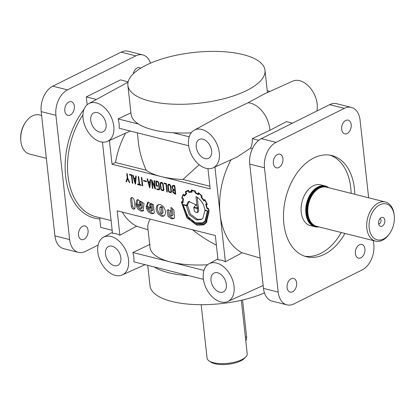 <?xml version="1.0" encoding="UTF-8"?>
<svg xmlns="http://www.w3.org/2000/svg" width="415" height="415" viewBox="0 0 415 415"><rect width="100%" height="100%" fill="white"/><g stroke="black" fill="none" stroke-linecap="round" stroke-linejoin="round"><path stroke-width="0.62" d="M74.342 106.141A7.045 4.643 -75.9 0 1 67.858 115.349A7.045 4.643 -75.9 0 1 64.807 110.888A7.045 4.643 -75.9 0 1 71.297 101.68A7.045 4.643 -75.9 0 1 74.342 106.141M88.063 230.418A7.045 4.643 -75.9 0 1 81.579 239.626A7.045 4.643 -75.9 0 1 78.528 235.17A7.045 4.643 -75.9 0 1 85.013 225.962A7.045 4.643 -75.9 0 1 88.063 230.418M341.659 129.361A7.045 4.643 104.1 0 0 344.704 133.822A7.045 4.643 104.1 0 0 351.194 124.614A7.045 4.643 104.1 0 0 348.144 120.153A7.045 4.643 104.1 0 0 345.705 120.48A7.045 4.643 104.1 0 0 341.659 129.361M273.366 163.375A7.045 4.643 104.1 0 0 276.416 167.831A7.045 4.643 104.1 0 0 282.9 158.623A7.045 4.643 104.1 0 0 279.855 154.167A7.045 4.643 104.1 0 0 277.417 154.494A7.045 4.643 104.1 0 0 273.366 163.375M287.087 287.652A7.045 4.643 104.1 0 0 290.137 292.108A7.045 4.643 104.1 0 0 296.621 282.906A7.045 4.643 104.1 0 0 293.576 278.444A7.045 4.643 104.1 0 0 291.138 278.771A7.045 4.643 104.1 0 0 287.087 287.652M355.38 253.643A7.045 4.643 104.1 0 0 358.425 258.099A7.045 4.643 104.1 0 0 364.915 248.891A7.045 4.643 104.1 0 0 361.864 244.435A7.045 4.643 104.1 0 0 359.426 244.762A7.045 4.643 104.1 0 0 355.38 253.643M148.056 229.832L136.556 226.206L119.873 235.222L117.18 210.815L215.323 235.513L218.02 259.92A21.279 13.934 63.5 0 1 221.636 260.288A21.279 13.934 63.5 0 1 225.381 261.772L220.111 214.062A64.766 42.693 104.1 0 0 242.059 252.756L260.127 258.068M220.832 301.944A21.066 13.794 -116.5 0 0 227.768 301.492A21.066 13.794 -116.5 0 0 233.08 281.557A21.066 13.794 -116.5 0 0 216.537 263.037A21.066 13.794 -116.5 0 0 208.994 263.79A21.066 13.794 -116.5 0 0 204.439 283.912A21.066 13.794 -116.5 0 0 220.832 301.944M225.381 261.772L242.059 252.756M150.085 219.094C148.337 222.58 147.569 225.314 147.776 227.296L149.986 247.288A64.766 23.956 173.7 0 0 170.539 262L203.962 270.414M241.307 300.273L247.205 353.699A20.185 7.465 173.7 0 1 245.872 356.838A20.185 7.465 173.7 0 1 213.481 362.715A20.185 7.465 173.7 0 1 209.056 360.9A20.185 7.465 173.7 0 1 207.075 358.129L201.176 304.703M46.35 158.302L29.595 154.084A20.185 13.306 -75.9 0 1 20.859 141.313A20.185 13.306 -75.9 0 1 20.838 141.084A20.185 13.306 -75.9 0 1 25.58 122.238A20.185 13.306 -75.9 0 1 39.446 114.929L41.624 115.479M20.838 141.084L20.75 140.228A18.504 12.196 -75.9 0 1 25.097 122.954L25.58 122.238M245.872 356.838L244.482 358.316A18.504 6.848 173.7 0 1 214.788 363.701A18.504 6.848 173.7 0 1 210.737 362.041L209.056 360.9M344.953 233.443A52.15 34.378 -75.9 0 1 306.415 256.709A52.15 34.378 -75.9 0 1 283.855 223.706A52.15 34.378 -75.9 0 1 331.865 155.558A52.15 34.378 -75.9 0 1 354.426 188.56A52.15 34.378 -75.9 0 1 354.804 194.293M330.008 155.174A52.15 34.378 -75.9 0 1 350.742 187.632A52.15 34.378 -75.9 0 1 351.121 193.364M341.27 232.519A52.15 34.378 -75.9 0 1 304.594 256.164M314.99 226.772L310.327 225.599A21.03 13.861 -75.9 0 1 301.233 212.293A21.03 13.861 -75.9 0 1 320.593 184.815L325.251 185.987A21.03 13.861 104.1 0 0 305.897 213.466A21.03 13.861 104.1 0 0 314.99 226.772A21.03 13.861 104.1 0 0 318.959 226.901M375.554 241.146L316.666 226.325A20.185 13.306 -75.9 0 1 313.776 225.018A20.185 13.306 -75.9 0 1 307.935 213.554A20.185 13.306 -75.9 0 1 323.352 186.958A20.185 13.306 -75.9 0 1 326.522 187.175L385.405 201.991A20.185 13.306 104.1 0 0 366.824 228.369A20.185 13.306 104.1 0 0 375.554 241.146A20.185 13.306 104.1 0 0 389.42 233.837L389.903 233.126A18.504 12.196 104.1 0 0 394.25 215.852A18.504 12.196 104.1 0 0 394.229 215.644A18.504 12.196 104.1 0 0 379.824 204.792A18.504 12.196 104.1 0 0 369.189 228.115A18.504 12.196 104.1 0 0 377.261 239.839A18.504 12.196 104.1 0 0 389.903 233.126M394.25 215.852L394.162 214.991A20.185 13.306 104.1 0 0 394.141 214.768A20.185 13.306 104.1 0 0 385.405 201.991M328.198 187.596A20.693 13.638 104.1 0 0 312.76 191.803A20.693 13.638 104.1 0 0 306.369 213.414A20.693 13.638 104.1 0 0 318.346 226.751M328.81 187.751A21.03 13.861 104.1 0 0 325.251 185.987M379.927 218.7A2.651 1.748 -75.9 0 1 381.012 221.065A2.651 1.748 -75.9 0 1 379.481 223.695A2.651 1.748 -75.9 0 1 378.636 223.835M382.179 226.149A4.627 3.05 -75.9 0 1 379.237 225.371A4.627 3.05 -75.9 0 1 381.183 217.631A4.627 3.05 -75.9 0 1 381.235 217.605A4.627 3.05 -75.9 0 1 384.84 220.318A4.627 3.05 -75.9 0 1 382.179 226.149M316.868 111.002A21.066 13.794 -116.5 0 0 299.671 80.686A21.066 13.794 -116.5 0 0 292.741 81.138L263.826 94.195L248.092 102.764A23.131 15.142 -116.5 0 1 250.52 103.153A23.131 15.142 -116.5 0 1 269.875 130.3L252.273 138.672A22.41 14.67 63.5 0 1 250.572 148.124L237.048 157.036L213.02 167.888A21.066 13.794 -116.5 0 0 218.326 147.953A21.066 13.794 -116.5 0 0 201.789 129.439A21.066 13.794 -116.5 0 0 194.241 130.191A21.066 13.794 -116.5 0 0 189.691 150.313A21.066 13.794 -116.5 0 0 206.084 168.34A21.066 13.794 -116.5 0 0 213.02 167.888M97.359 112.626A10.515 6.884 -116.5 0 0 93.837 112.88A10.515 6.884 -116.5 0 0 91.258 122.85A10.515 6.884 -116.5 0 0 99.501 132.048A10.515 6.884 -116.5 0 0 103.211 131.7A10.515 6.884 -116.5 0 0 105.555 121.673A10.515 6.884 -116.5 0 0 97.359 112.626M202.862 139.181A10.515 6.884 -116.5 0 0 199.34 139.43A10.515 6.884 -116.5 0 0 196.767 149.4A10.515 6.884 -116.5 0 0 205.01 158.597A10.515 6.884 -116.5 0 0 208.714 158.255A10.515 6.884 -116.5 0 0 211.059 148.222A10.515 6.884 -116.5 0 0 202.862 139.181M112.107 246.23A10.515 6.884 -116.5 0 0 108.585 246.479A10.515 6.884 -116.5 0 0 106.007 256.454A10.515 6.884 -116.5 0 0 114.25 265.647A10.515 6.884 -116.5 0 0 117.959 265.304A10.515 6.884 -116.5 0 0 120.303 255.277A10.515 6.884 -116.5 0 0 112.107 246.23M217.616 272.78A10.515 6.884 -116.5 0 0 214.093 273.034A10.515 6.884 -116.5 0 0 211.515 283.004A10.515 6.884 -116.5 0 0 219.758 292.202A10.515 6.884 -116.5 0 0 223.467 291.854A10.515 6.884 -116.5 0 0 225.812 281.827A10.515 6.884 -116.5 0 0 217.616 272.78M140.254 204.071A0.778 0.508 -116.5 0 0 140.187 204.061L139.222 202.795L139.383 202.1L140.566 202.39L140.887 203.194L141.396 207.796L141.079 208.6L140.047 208.18L139.622 206.447L135.985 205.529L137.962 209.17L140.955 211.136L143.123 210.996L144.041 203.485L137.484 199.631L136.587 200.346L135.757 204.445L140.493 205.632L140.322 204.097A0.778 0.508 -116.5 0 0 140.254 204.071M150.521 206.66A0.778 0.508 -116.5 0 0 150.453 206.644L149.488 205.378L149.654 204.683L150.832 204.974L151.159 205.778L151.667 210.379L151.351 211.183L149.997 209.969L149.893 209.03L146.251 208.117L148.228 211.754L151.226 213.72L153.389 213.58L154.302 212.848L153.384 204.574L147.75 202.214L146.028 207.028L150.759 208.221L150.593 206.68A0.778 0.508 -116.5 0 0 150.521 206.66M243.102 54.598A68.973 25.512 -6.3 0 0 167.722 57.28A68.973 25.512 -6.3 0 0 127.882 85.407A68.973 25.512 -6.3 0 0 149.774 101.078A68.973 25.512 -6.3 0 0 225.153 98.397A68.973 25.512 -6.3 0 0 264.993 70.27A68.973 25.512 -6.3 0 0 243.102 54.598M127.882 85.407L131.057 114.146A68.973 25.512 -6.3 0 0 138.496 124.049A68.973 25.512 -6.3 0 0 152.943 129.817A68.973 25.512 -6.3 0 0 173.086 132.753A68.973 25.512 -6.3 0 0 191.211 132.831M100.575 141.79A21.066 13.794 -116.5 0 0 107.511 141.339A21.066 13.794 -116.5 0 0 112.823 121.403A21.066 13.794 -116.5 0 0 96.28 102.884A21.066 13.794 -116.5 0 0 88.737 103.641A21.066 13.794 -116.5 0 0 84.188 123.763A21.066 13.794 -116.5 0 0 100.575 141.79M138.496 124.049L118.114 118.918A21.279 13.934 63.5 0 1 119.141 128.24L188.664 145.738M118.114 118.918L131 112.797M115.329 275.389A21.066 13.794 -116.5 0 0 122.259 274.943A21.066 13.794 -116.5 0 0 127.571 255.002A21.066 13.794 -116.5 0 0 111.033 236.488A21.066 13.794 -116.5 0 0 103.485 237.24A21.066 13.794 -116.5 0 0 98.936 257.362A21.066 13.794 -116.5 0 0 115.329 275.389M154.271 266.97A68.973 25.512 -6.3 0 0 168.723 272.738A68.973 25.512 -6.3 0 0 188.867 275.674L133.895 261.844A21.279 13.934 -116.5 0 0 132.862 252.522L150.147 244.311M119.873 235.222A21.279 13.934 -116.5 0 0 116.133 233.738A21.279 13.934 -116.5 0 0 112.512 233.37L102.438 142.117M147.745 265.33L150.007 285.811A68.973 25.512 -6.3 0 0 171.898 301.482A68.973 25.512 -6.3 0 0 264.464 292.938M137.349 132.821L138.47 142.999C139.435 151.537 142.003 160.61 146.168 170.207A64.766 23.956 -6.3 0 0 161.108 176.562A64.766 23.956 -6.3 0 0 182.974 179.467L199.169 164.708M182.979 202.053L182.595 202.245L181.35 201.669L181.345 201.934L186.859 217.735L197.192 225.288L203.672 224.857L206.416 222.658L209.072 211.276L208.589 208.527L207.417 208.434L206.26 204.766L207.308 204.424L207.199 204.154M200.767 225.101L204.232 224.551M204.896 199.719L203.905 200.212A16.232 10.629 -116.5 0 0 201.571 197.156A238.962 156.46 -116.5 0 0 202.157 196.072L198.401 192.7L198.069 194.033A14.395 9.426 -116.5 0 0 195.413 192.555L195.403 191.014L191.185 189.997L191.538 191.58A16.097 10.541 -116.5 0 0 189.058 191.803L188.467 190.241L186.906 190.833L185.261 191.86L186.128 193.312A17.404 11.397 -116.5 0 0 184.359 195.372L183.829 194.775L183.446 194.941L184.519 196.103L186.683 193.592L185.868 192.135A19.868 13.01 63.5 0 1 187.124 191.367A19.868 13.01 63.5 0 1 188.301 190.884L188.898 192.41L192.062 192.135L191.714 190.573L194.998 191.398L195.029 192.825L198.354 194.749L198.676 193.457L201.576 196.046L201.026 197.099L203.921 200.901L204.771 200.227A16.584 10.857 63.5 0 1 206.717 203.993L205.664 204.294L207.152 208.932L208.33 209.046A22.13 14.489 63.5 0 1 208.662 211.173L206.094 222.212L203.438 224.344L195.185 224.126L187.098 217.429L181.744 202.359L182.989 202.935L183.42 198.733L182.278 197.924A17.331 11.345 63.5 0 1 183.446 194.941M202.157 196.072L201.576 196.046M187.481 190.573L185.261 191.86M186.402 191.294L186.615 191.642M183.798 194.765L183.3 194.179L181.744 198.033L182.958 198.904A14.598 9.561 -116.5 0 0 182.595 202.245M206.888 203.905L207.085 204.356M205.664 204.294L205.814 204.611M206.971 221.942L203.438 224.344M189.956 191.631L191.943 191.595M190.039 191.844L189.105 192.384M192.555 190.153L191.714 190.573M195.698 192.674L195.2 192.928M204.683 199.823L204.917 200.155M201.815 196.705L201.187 197.286M196.435 219.903L201.13 219.597L202.925 218.217L204.927 210.452L207.469 211.095L205.052 220.998L202.712 222.871L195.268 222.694L187.922 216.687L183.119 204.969L186.387 205.788L189.261 214.763L196.435 219.903L197.576 219.333L201.685 219.281M186.968 205.083L187.523 205.223L190.397 214.192L197.576 219.333M187.523 205.223L186.387 205.788M206.115 220.521L202.712 222.871M207.848 210.908L207.469 211.095M197.208 212.433L196.86 212.703L194.402 211.443L193.758 207.645L197.291 208.532L197.566 211.028L197.208 212.433M197.753 207.796L198.427 207.967L198.702 210.462L198.349 211.868L196.86 212.703M198.427 207.967L197.291 208.532M205.461 221.387L207.858 210.97L204.87 209.974C203.807 203.796 200.839 199.309 195.963 196.513L197.234 208.055L193.888 207.21L195.413 205.466L196.544 205.109L188.861 201.436L188.114 201.939L186.449 205.342L182.636 204.382L185.132 212.962L190.371 220.007L196.871 223.727L202.971 223.379L205.461 221.387M200.336 223.55L203.532 223.073M189.453 201.213L187.585 204.771L186.449 205.342M130.901 197.939L131.27 197.649C132.727 197.39 133.723 198.308 134.258 200.409L135.025 207.365L134.673 208.895L133.428 209.243L132.043 208.231L131.322 206.431L130.554 199.475L130.901 197.939M134.802 208.714L133.179 207.666L132.458 205.866L131.69 198.91L131.913 197.545M137.438 205.897L139.098 208.6L142.096 210.571L143.663 210.638M138.086 199.418L136.893 203.874L140.394 204.756M140.519 201.534L141.702 201.825L142.023 202.629L142.532 207.23L142.029 208.081M147.709 208.48L149.369 211.188L152.362 213.154L153.929 213.222M150.79 204.118L151.973 204.408L152.295 205.212L152.803 209.814L152.3 210.664M161.938 212.983L161.617 213.798L160.268 212.563L159.759 207.957L160.086 207.137L161.103 207.567L161.425 208.377L161.938 212.983M160.086 207.137L161.222 206.571L162.239 207.002L162.566 207.811L163.074 212.418L162.753 213.227L161.617 213.798M157.124 205.513C155.656 207.827 155.962 210.587 158.037 213.792L161.492 216.303L163.66 216.163L164.568 215.432C166.042 213.123 165.741 210.364 163.655 207.158C161.783 204.88 159.905 204.097 158.022 204.797L157.124 205.513M158.623 204.585L158.265 204.948C156.792 207.261 157.098 210.016 159.178 213.222L162.633 215.738L164.2 215.805M170.275 215.338L170.114 212.226L170.809 210.685L167.816 209.798L167.105 210.467L168.008 216.412L171.4 218.798L173.584 218.653L174.502 217.922L173.88 210.021L170.892 207.339L171.769 215.292L171.437 216.096L170.275 215.338M172.178 208.128L172.91 214.726L172.573 215.53L171.437 216.096M168.438 209.637L169.149 215.847L172.541 218.228L174.124 218.295M159.578 188.955L159.293 189.888L156.803 189.427L156.735 188.815L158.603 189.287L159.09 188.763L158.416 182.693L157.83 182.076L156.315 181.697L156.725 185.406L157.669 185.645L157.736 186.257L156.305 185.899L155.76 180.966L157.876 181.5L158.893 182.725L159.578 188.955L158.935 189.276M162.255 183.373L160.984 182.963L160.641 183.809L161.196 188.835L161.596 189.759L162.986 190.21L163.318 189.38L162.763 184.343L162.255 183.373M161.347 190.169L160.724 188.841L160.143 183.57L160.678 182.372L162.592 183.02L163.235 184.364L163.816 189.619L163.313 190.827L161.347 190.169M163.749 190.335L163.142 190.132M169.87 185.292L168.604 184.877L168.251 185.723L168.806 190.755L169.216 191.678L170.591 192.129L170.939 191.294L170.383 186.262L169.87 185.292M168.962 192.083L168.345 190.755L167.764 185.489L168.293 184.291L170.212 184.94L170.85 186.278L171.431 191.533L170.928 192.742L168.962 192.083M171.364 192.249L170.757 192.046M172.225 185.904L173.185 185.329L174.798 185.733L175.727 194.168L174.746 193.919L172.827 192.285L172.692 190.444L173.112 189.728L172.007 187.347L172.225 185.904M173.179 185.879L173.351 185.37M173.091 191.507L174.492 193.266L175.177 193.437L174.855 190.495L173.486 190.241L173.091 191.507M173.361 185.967L172.63 186.366L172.49 187.481L172.951 188.809L173.864 189.697L174.793 189.93L174.383 186.221L173.361 185.967M174.829 186.003L174.383 186.221M175.301 190.272L174.855 190.495M173.766 190.101L173.911 189.707M128.152 81.838L120.449 79.898L86.304 96.908L96.41 99.45M292.425 123.177L286.417 121.668L269.875 130.3M258.768 140.306L252.273 138.672M194.241 130.191L220.868 115.65L248.092 102.764M100.036 217.782L99.776 218.918L100.71 227.399L112.175 230.284M173.522 189.525L173.112 189.728M175.239 189.707L174.793 189.93M136.556 226.206A64.766 42.693 -75.9 0 1 122.269 212.096M209.886 186.242L182.974 179.467M207.946 168.666L210.182 188.908L112.034 164.21L115.495 162.488L146.168 170.207M115.495 162.488A64.766 42.693 -75.9 0 1 125.595 133.174M189.209 136.81L173.086 132.753M132.862 252.522L170.539 262A64.766 23.956 173.7 0 0 207.542 264.775M252.45 148.596L250.572 148.124M87.171 104.725L86.304 96.908M175.623 193.219L175.177 193.437M168.889 184.737L168.972 184.208M166.861 191.932L165.995 184.115L164.138 183.648L164.07 183.036L166.415 183.622L167.344 192.057L166.861 191.932L167.307 191.714M166.441 183.892L165.995 184.115M164.937 183.248L164.138 183.648M161.269 182.823L161.357 182.294M159.593 189.276L159.158 189.167M157.098 181.303L156.315 181.697M157.596 189.032L156.803 189.427M157.098 185.5L156.305 185.899M152.118 181.874L152.839 188.405L152.357 188.286L151.423 179.851L151.817 179.949L154.717 187.025L153.996 180.499L154.479 180.618L155.412 189.053L155.023 188.95L152.118 181.874L152.523 181.671M155.381 188.773L155.023 188.95M155.163 186.802L154.717 187.025M152.803 188.062L152.357 188.286M148.477 182.185L149.556 186.05L149.82 182.522L148.477 182.185L149.27 181.791M150.375 182.252L149.82 182.522M150.598 179.669L149.903 187.668L149.54 187.575L147.081 178.782L147.538 178.896L148.295 181.547L149.908 181.952L150.116 179.539L150.598 179.669M150.422 181.697L149.908 181.952M149.929 187.383L149.54 187.575M150.069 185.796L149.556 186.05M146.578 181.184L146.645 181.749L143.632 180.992L143.569 180.426L146.578 181.184M144.363 180.624L143.632 180.992M141.837 177.464L142.765 185.868L142.283 185.749L141.354 177.34L141.837 177.464M142.729 185.526L142.283 185.749M141.079 184.857L141.147 185.464L137.718 184.602L137.65 183.995L139.113 184.364L138.252 176.536L138.729 176.655L139.59 184.483L141.079 184.857M139.554 184.146L139.113 184.364M138.501 184.208L137.718 184.602M134.118 178.575L135.197 182.434L135.466 178.912L134.118 178.575L134.911 178.175M136.016 178.637L135.466 178.912M136.239 176.053L135.544 184.053L135.181 183.964L132.722 175.172L133.179 175.286L133.936 177.931L135.549 178.336L135.762 175.929L136.239 176.053M136.063 178.082L135.549 178.336M135.57 183.767L135.181 183.964M135.71 182.18L135.197 182.434M132.312 183.238L131.451 175.421L129.594 174.954L129.527 174.341L131.866 174.928L132.795 183.363L132.312 183.238L132.758 183.02M131.897 175.197L131.451 175.421M130.388 174.554L129.594 174.954M129.298 182.481L127.545 178.756L126.565 181.796L126.046 181.661L127.229 177.905L126.762 173.646L127.244 173.766L127.721 178.077L129.817 182.61L129.298 182.481L129.667 182.294M127.939 178.559L127.545 178.756M127.675 177.682L127.229 177.905M126.715 181.329L126.046 181.661M148.352 202.001L147.164 206.463L150.666 207.339M147.164 206.463L146.028 207.028M136.893 203.874L135.757 204.445M207.075 208.652L207.152 208.932L208.024 208.496M197.244 197.265L198.375 207.49L197.234 208.055M194.381 207.334L193.758 207.645M205.544 210.146L204.927 210.452M183.736 204.657L183.119 204.969M186.574 193.395A17.404 11.397 -116.5 0 0 185.796 194.355M187.124 191.367L188.265 190.801A19.868 13.01 63.5 0 1 188.618 190.635M183.368 198.697L182.958 198.904M207.059 203.822L206.717 203.993M205.109 200.056L204.771 200.227M199.117 193.234L198.676 193.457M195.496 192.591L195.029 192.825M195.403 191.196L194.998 191.398M188.649 190.713L188.301 190.884M182.268 202.095L181.744 202.359M208.672 208.875L208.33 209.046M182.714 198.23L182.33 198.422M182.693 198.22L182.299 198.412M182.32 197.742L181.786 197.799M185.318 194.894L184.359 195.372M186.439 193.157L186.128 193.312M186.553 191.211L185.412 191.777M191.901 191.398L191.538 191.58M198.598 193.769L198.069 194.033M204.844 199.61L203.905 200.212M204.834 199.594L204.346 199.859M207.308 204.424L204.787 199.501L204.372 199.823M207.267 204.315L206.81 204.543M207.246 204.273L206.26 204.766M208.652 208.807L208.589 208.527M109.415 140.483L112.034 164.21M203.412 279.337L188.867 275.674M231.098 159.723A64.766 42.693 104.1 0 0 220.111 214.062L214.918 167.032M267.255 90.75L269.958 91.43M368.65 197.773L360.085 120.184A20.185 13.306 104.1 0 0 351.355 107.412A20.185 13.306 104.1 0 0 344.367 108.346L276.074 142.355A20.185 13.306 104.1 0 0 264.474 167.8L278.195 292.082A20.185 13.306 104.1 0 0 286.926 304.854A20.185 13.306 104.1 0 0 293.913 303.92L362.207 269.911A20.185 13.306 104.1 0 0 373.806 244.466L373.376 240.596M351.355 107.412L336.632 103.709A20.185 13.306 104.1 0 0 329.645 104.642L261.357 138.651A20.185 13.306 104.1 0 0 249.752 164.096L263.473 288.378A20.185 13.306 104.1 0 0 272.209 301.15L286.926 304.854M245.763 340.679A6.728 4.404 -116.5 0 0 246.609 336.783L242.547 299.988M98.132 245.073L85.355 251.438A20.185 13.306 -75.9 0 1 78.368 252.372A20.185 13.306 -75.9 0 1 69.637 239.595L55.916 115.318A20.185 13.306 -75.9 0 1 67.515 89.873L135.809 55.864A20.185 13.306 -75.9 0 1 142.791 54.925A20.185 13.306 -75.9 0 1 150.536 63.142M78.368 252.372L63.645 248.668A20.185 13.306 -75.9 0 1 54.915 235.891L41.194 111.614A20.185 13.306 -75.9 0 1 52.793 86.17L121.087 52.155A20.185 13.306 -75.9 0 1 128.074 51.221L142.791 54.925M216.381 245.063C208.392 241.157 200.466 236.068 192.596 229.796M133.257 73.849A7.045 4.643 -75.9 0 1 139.585 67.671A7.045 4.643 -75.9 0 1 140.685 68.195M317.112 226.44A20.356 13.415 -75.9 0 1 306.597 213.3A20.356 13.415 -75.9 0 1 312.35 192.7A20.356 13.415 -75.9 0 1 326.963 187.284M314.824 225.636A20.019 13.197 -75.9 0 1 307.069 213.248A20.019 13.197 -75.9 0 1 324.566 186.911M313.745 224.997A20.019 13.197 -75.9 0 1 307.562 213.372A20.019 13.197 -75.9 0 1 323.316 186.963M313.776 225.018L313.408 224.769A20.029 13.202 -75.9 0 1 307.614 213.393A20.029 13.202 -75.9 0 1 322.912 187.004L323.352 186.958M99.776 218.918A66.447 43.798 -75.9 0 1 65.622 176.038A66.447 43.798 -75.9 0 1 84.069 109.228M111.101 220.567L96.005 216.765A64.766 42.693 -75.9 0 1 67.987 175.784A64.766 42.693 -75.9 0 1 82.938 114.872M209.036 210.986L208.662 211.173M182.989 204.471L182.667 204.631M131.322 206.431L132.458 205.866M162.239 207.002L161.103 207.567M172.541 218.228L171.4 218.798M170.617 192.114L171.758 191.548M168.111 184.405L168.49 184.219M172.474 187.113L172.007 187.347M261.357 138.651L276.074 142.355M249.752 164.096L264.474 167.8M329.645 104.642L344.367 108.346M263.473 288.378L278.195 292.082M245.4 337.385L246.609 336.783M135.809 55.864L121.087 52.155M67.515 89.873L52.793 86.17M55.916 115.318L41.194 111.614M69.637 239.595L54.915 235.891M227.768 301.492L263.157 285.504M107.511 141.339L130.294 131.047M122.259 274.943L145.043 264.651M141.079 208.6L142.215 208.034M139.554 201.965L140.69 201.4M151.351 211.183L152.487 210.618M149.825 204.548L150.961 203.983M160.984 182.963L162.125 182.398M162.986 190.21L164.122 189.639M168.604 184.877L169.745 184.312M170.591 192.129L171.727 191.564M172.946 185.993L174.082 185.427M173.486 190.241L174.622 189.676M103.485 237.24L112.403 232.374M88.737 103.641L128.074 82.16M267.452 92.561L264.993 70.27M196.554 204.896L195.413 205.466M208.994 263.79L217.911 258.924"/></g></svg>
